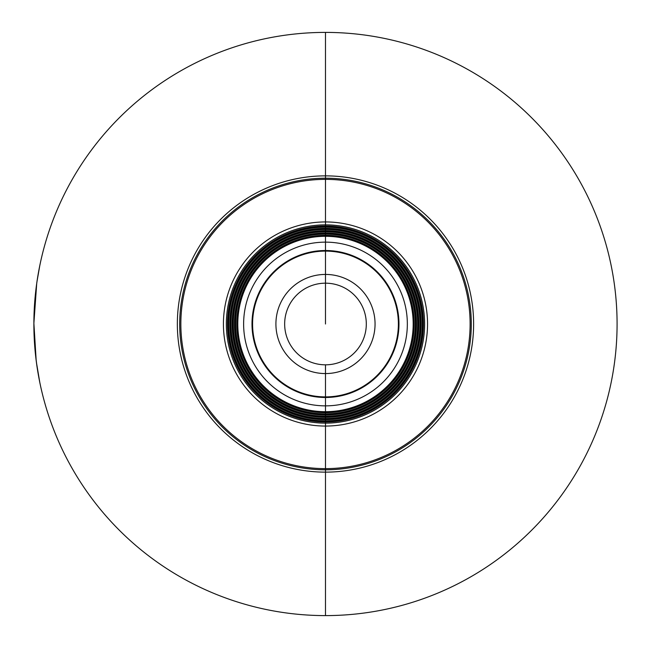 <?xml version="1.0" encoding="UTF-8"?>
<svg xmlns="http://www.w3.org/2000/svg" width="648" height="648" viewBox="0 0 648 648"><rect width="100%" height="100%" fill="white"/><g stroke="black" fill="none" stroke-linecap="round" stroke-linejoin="round"><path stroke-width="0.97" d="M413.829 324A88.347 88.347 0 0 1 325.482 412.347A88.347 88.347 0 0 1 237.136 324A88.347 88.347 0 0 1 325.482 235.653A88.347 88.347 0 0 1 413.829 324M398.382 324A72.9 72.9 0 0 0 325.482 251.1A72.9 72.9 0 0 0 252.582 324A72.9 72.9 0 0 0 325.482 396.9A72.9 72.9 0 0 0 398.382 324M284.658 324A40.824 40.824 0 0 1 325.482 283.176A40.824 40.824 0 0 1 366.306 324A40.824 40.824 0 0 1 325.482 364.824A40.824 40.824 0 0 1 284.658 324M416.154 324A90.671 90.671 0 0 0 325.482 233.329A90.671 90.671 0 0 0 234.811 324A90.671 90.671 0 0 0 325.482 414.671A90.671 90.671 0 0 0 416.154 324M418.478 324A92.996 92.996 0 0 0 325.482 231.004A92.996 92.996 0 0 0 232.486 324A92.996 92.996 0 0 0 325.482 416.996A92.996 92.996 0 0 0 418.478 324M420.803 324A95.321 95.321 0 0 0 325.482 228.679A95.321 95.321 0 0 0 230.161 324A95.321 95.321 0 0 0 325.482 419.321A95.321 95.321 0 0 0 420.803 324M423.128 324A97.645 97.645 0 0 0 325.482 226.355A97.645 97.645 0 0 0 227.837 324A97.645 97.645 0 0 0 325.482 421.645A97.645 97.645 0 0 0 423.128 324M226.338 324A99.144 99.144 0 0 0 325.482 423.144A99.144 99.144 0 0 0 424.626 324A99.144 99.144 0 0 0 325.482 224.856A99.144 99.144 0 0 0 226.338 324A99.144 99.144 0 0 1 325.482 224.856A99.144 99.144 0 0 1 424.626 324M471.282 324A145.8 145.8 0 0 0 325.482 178.2A145.8 145.8 0 0 0 179.682 324A145.8 145.8 0 0 0 325.482 469.8A145.8 145.8 0 0 0 471.282 324M325.482 32.4A291.6 291.6 0 0 0 33.882 324A291.6 291.6 0 0 0 325.482 615.6A291.6 291.6 0 0 0 617.082 324A291.6 291.6 0 0 0 325.482 32.4L325.482 324M325.482 615.6L325.482 364.824L325.482 615.6M36.426 362.443L39.795 382.409L36.426 362.443M36.175 360.499L33.882 323.303L35.6 292.386L36.709 283.484L33.882 323.303L35.373 353.411L33.882 323.303L35.672 291.73M37.041 281.224L39.755 265.777L37.041 281.224M35.924 289.559L34.571 303.953L35.924 289.559M34.457 305.718L34.117 312.36M33.996 315.932L34.044 314.288M34.028 314.831L34.004 315.641M33.971 316.71L33.947 318.095M33.98 316.435L34.109 312.53M33.882 324.227L33.931 329.071L33.882 324.227M33.98 331.541L33.947 330.002M33.923 328.803C34.036 333.809 34.036 333.809 33.923 328.803M34.125 335.794L34.66 345.23M34.636 344.955L34.425 341.788M34.457 342.29L34.611 344.598M36.839 365.423L35.47 354.399L36.839 365.423M35.834 290.344L33.882 323.303L35.373 353.411L36.393 362.167M36.742 283.298L37.049 281.175M37.139 280.568L37.463 278.438M34.53 304.56L34.125 312.158M34.36 307.298L34.49 305.168M34.19 310.635L34.709 302.13M35.737 356.805L34.895 348.3M35.373 353.46L35.17 351.338M35.114 350.73L35.907 358.328M413.173 324A87.691 87.691 0 0 1 325.482 411.691A87.691 87.691 0 0 1 237.792 324A87.691 87.691 0 0 1 325.482 236.309A87.691 87.691 0 0 1 413.173 324M407.341 324A81.859 81.859 0 0 0 325.482 242.141A81.859 81.859 0 0 0 243.624 324A81.859 81.859 0 0 0 325.482 405.859A81.859 81.859 0 0 0 407.341 324M398.966 324A73.483 73.483 0 0 0 325.482 250.517A73.483 73.483 0 0 0 251.999 324A73.483 73.483 0 0 0 325.482 397.483A73.483 73.483 0 0 0 398.966 324M275.91 324A49.572 49.572 0 0 1 325.482 274.428A49.572 49.572 0 0 1 375.054 324A49.572 49.572 0 0 1 325.482 373.572A49.572 49.572 0 0 1 275.91 324M414.161 324A88.679 88.679 0 0 1 325.482 412.679A88.679 88.679 0 0 1 236.804 324A88.679 88.679 0 0 1 325.482 235.321A88.679 88.679 0 0 1 414.161 324M415.328 324A89.845 89.845 0 0 1 325.482 413.845A89.845 89.845 0 0 1 235.637 324A89.845 89.845 0 0 1 325.482 234.155A89.845 89.845 0 0 1 415.328 324M416.486 324A91.004 91.004 0 0 1 325.482 415.004A91.004 91.004 0 0 1 234.479 324A91.004 91.004 0 0 1 325.482 232.996A91.004 91.004 0 0 1 416.486 324M417.652 324A92.17 92.17 0 0 1 325.482 416.17A92.17 92.17 0 0 1 233.312 324A92.17 92.17 0 0 1 325.482 231.83A92.17 92.17 0 0 1 417.652 324M418.81 324A93.328 93.328 0 0 1 325.482 417.328A93.328 93.328 0 0 1 232.154 324A93.328 93.328 0 0 1 325.482 230.672A93.328 93.328 0 0 1 418.81 324M419.977 324A94.495 94.495 0 0 1 325.482 418.495A94.495 94.495 0 0 1 230.988 324A94.495 94.495 0 0 1 325.482 229.505A94.495 94.495 0 0 1 419.977 324M421.135 324A95.653 95.653 0 0 1 325.482 419.653A95.653 95.653 0 0 1 229.829 324A95.653 95.653 0 0 1 325.482 228.347A95.653 95.653 0 0 1 421.135 324M422.302 324A96.819 96.819 0 0 1 325.482 420.819A96.819 96.819 0 0 1 228.663 324A96.819 96.819 0 0 1 325.482 227.181A96.819 96.819 0 0 1 422.302 324M423.46 324A97.978 97.978 0 0 1 325.482 421.978A97.978 97.978 0 0 1 227.505 324A97.978 97.978 0 0 1 325.482 226.022A97.978 97.978 0 0 1 423.46 324M427.542 324A102.06 102.06 0 0 0 325.482 221.94A102.06 102.06 0 0 0 223.422 324A102.06 102.06 0 0 0 325.482 426.06A102.06 102.06 0 0 0 427.542 324M470.116 324A144.634 144.634 0 0 1 325.482 468.634A144.634 144.634 0 0 1 180.849 324A144.634 144.634 0 0 1 325.482 179.366A144.634 144.634 0 0 1 470.116 324M473.615 324A148.133 148.133 0 0 0 325.482 175.867A148.133 148.133 0 0 0 177.35 324A148.133 148.133 0 0 0 325.482 472.133A148.133 148.133 0 0 0 473.615 324"/></g></svg>
